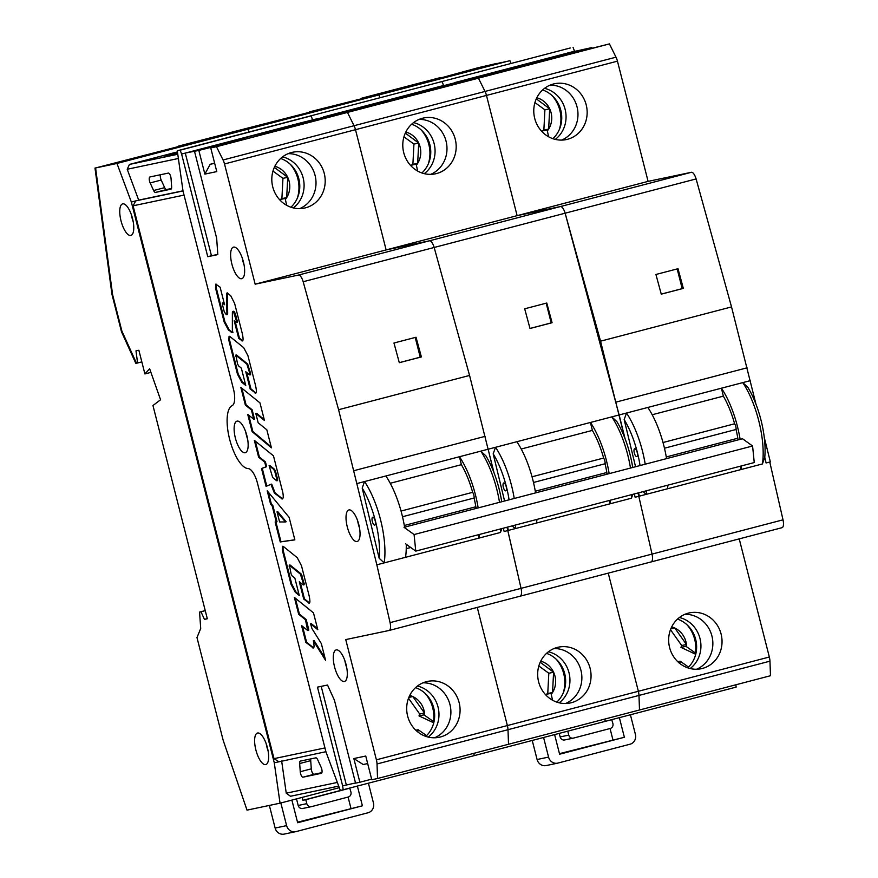 <?xml version="1.0" encoding="UTF-8"?>
<svg xmlns="http://www.w3.org/2000/svg" width="878" height="878" viewBox="0 0 878 878"><rect width="100%" height="100%" fill="white"/><g stroke="black" fill="none" stroke-linecap="round" stroke-linejoin="round"><path stroke-width="1.32" d="M499.516 502.326A57.059 20.523 -104.7 0 0 496.761 489.156A57.059 20.523 -104.7 0 0 480.804 451.149L485.896 455.869A52.987 19.053 75.3 0 1 499 488.497A52.987 19.053 75.3 0 1 501.722 501.744M501.854 528.589L500.46 532.474A57.059 20.523 -104.7 0 0 500.899 528.841M321.743 769.073A4.072 1.471 -104.7 0 0 321.15 767.339L317.693 759.744A4.072 1.471 -104.7 0 0 315.861 757.835L300.397 761.083A4.072 1.471 -104.7 0 0 300.375 761.083A4.072 1.471 -104.7 0 0 299.672 763.531L300.254 771.729A4.072 1.471 -104.7 0 0 302.987 777.184L321.315 773.32A4.072 1.471 -104.7 0 0 321.348 773.32A4.072 1.471 -104.7 0 0 321.743 769.073M170.76 176.741A4.072 1.471 -104.7 0 0 168.324 173.087L149.995 176.939A4.072 1.471 -104.7 0 0 149.962 176.95A4.072 1.471 -104.7 0 0 150.16 182.931L153.617 190.526A4.072 1.471 -104.7 0 0 155.45 192.436L170.914 189.187A4.072 1.471 -104.7 0 0 170.936 189.176A4.072 1.471 -104.7 0 0 171.638 186.729L171.056 178.53A4.072 1.471 -104.7 0 0 170.76 176.741M293.318 207.921A28.535 26.614 78.1 0 0 303.151 177.872A28.535 26.614 78.1 0 0 282.584 156.866M280.675 158.479A28.535 26.614 -101.9 0 1 298.838 178.783A28.535 26.614 -101.9 0 1 290.925 207.219M428.201 737.081A28.535 26.614 78.1 0 0 438.034 707.031A28.535 26.614 78.1 0 0 417.467 686.025M415.557 687.628A28.535 26.614 -101.9 0 1 433.721 707.942A28.535 26.614 -101.9 0 1 425.797 736.379M121.021 220.861A16.298 5.861 -104.7 0 0 130.888 235.425A16.298 5.861 -104.7 0 0 132.501 218.446A16.298 5.861 -104.7 0 0 122.635 203.883A16.298 5.861 -104.7 0 0 121.021 220.861M131.327 214.561A16.298 5.861 -104.7 0 0 132.051 217.974A16.298 5.861 -104.7 0 0 133.237 221.849M231.891 264.113A16.298 5.861 -104.7 0 0 241.757 278.677A16.298 5.861 -104.7 0 0 243.371 261.699A16.298 5.861 -104.7 0 0 233.504 247.135A16.298 5.861 -104.7 0 0 231.891 264.113M242.196 257.825A16.298 5.861 -104.7 0 0 242.921 261.227A16.298 5.861 -104.7 0 0 244.106 265.101M235.392 438.122A16.298 5.861 -104.7 0 0 245.269 452.686A16.298 5.861 -104.7 0 0 246.883 435.707A16.298 5.861 -104.7 0 0 237.016 421.144A16.298 5.861 -104.7 0 0 235.392 438.122M245.708 431.833A16.298 5.861 -104.7 0 0 246.433 435.236A16.298 5.861 -104.7 0 0 247.607 439.11M347.293 526.932A16.298 5.861 -104.7 0 0 357.159 541.496A16.298 5.861 -104.7 0 0 358.773 524.517A16.298 5.861 -104.7 0 0 348.906 509.953A16.298 5.861 -104.7 0 0 347.293 526.932M357.598 520.643A16.298 5.861 -104.7 0 0 358.323 524.045A16.298 5.861 -104.7 0 0 359.508 527.919M334.562 666.907A16.298 5.861 -104.7 0 0 344.428 681.471A16.298 5.861 -104.7 0 0 346.042 664.492A16.298 5.861 -104.7 0 0 336.175 649.929A16.298 5.861 -104.7 0 0 334.562 666.907M344.867 660.618A16.298 5.861 -104.7 0 0 345.592 664.02A16.298 5.861 -104.7 0 0 346.777 667.895M255.893 750.01A16.298 5.861 -104.7 0 0 265.771 764.573A16.298 5.861 -104.7 0 0 267.384 747.595A16.298 5.861 -104.7 0 0 257.517 733.031A16.298 5.861 -104.7 0 0 255.893 750.01M266.21 743.721A16.298 5.861 -104.7 0 0 266.934 747.123A16.298 5.861 -104.7 0 0 268.108 751.008M401.059 511.051L472.649 492.328A51.352 18.471 -104.7 0 0 461.378 464.671L459.457 456.736A57.059 20.523 75.3 0 1 475.415 494.742A57.059 20.523 75.3 0 1 478.17 507.901M479.553 534.428A57.059 20.523 75.3 0 1 479.114 538.06L478.312 534.746M500.46 532.474L376.838 564.817L390.073 622.634L521.049 588.359A8.154 2.93 75.3 0 1 520.083 596.206A8.154 2.93 75.3 0 1 520.039 596.217A8.154 2.93 -104.7 0 0 520.083 596.206A8.154 2.93 -104.7 0 0 521.049 588.359L652.036 554.095A8.154 2.93 75.3 0 1 651.07 561.942A8.154 2.93 -104.7 0 0 652.036 554.095L783.011 519.831A8.154 2.93 75.3 0 1 782.046 527.678A8.154 2.93 75.3 0 1 782.002 527.689L651.114 561.931A8.154 2.93 75.3 0 1 651.015 561.953A8.154 2.93 -104.7 0 0 651.07 561.942L389.108 630.47A8.154 2.93 -104.7 0 0 390.073 622.634M272.751 186.915A28.535 26.614 78.1 0 0 304.37 208.097A28.535 26.614 78.1 0 0 324.256 173.438A28.535 26.614 78.1 0 0 292.637 152.256A28.535 26.614 78.1 0 0 272.751 186.915M288.127 153.661A28.535 26.614 -101.9 0 1 315.07 175.37A28.535 26.614 -101.9 0 1 299.683 208.624M407.633 716.075A28.535 26.614 78.1 0 0 439.252 737.257A28.535 26.614 78.1 0 0 459.139 702.598A28.535 26.614 78.1 0 0 427.509 681.416A28.535 26.614 78.1 0 0 407.633 716.075M423.009 682.821A28.535 26.614 -101.9 0 1 449.953 704.529A28.535 26.614 -101.9 0 1 434.566 737.783M472.649 492.328A4.072 1.471 75.3 0 1 473.813 495.071A4.072 1.471 75.3 0 1 474.098 498.013L402.508 516.736M372.338 521.477A4.072 1.471 -104.7 0 0 374.807 525.11A4.072 1.471 -104.7 0 0 375.213 520.874A4.072 1.471 -104.7 0 0 372.744 517.23A4.072 1.471 -104.7 0 0 372.338 521.477M385.881 475.986A57.059 20.523 75.3 0 1 401.828 513.992A57.059 20.523 75.3 0 1 404.593 527.151M406.251 544.272A57.059 20.523 75.3 0 1 405.526 557.31M362.208 488.102L364.535 481.561A57.059 20.523 75.3 0 1 380.492 519.567A57.059 20.523 75.3 0 1 384.191 562.897L379.164 558.276A52.987 19.053 -104.7 0 0 362.208 488.102L379.164 558.276M340.532 790.463L302.921 800.308L302.186 797.389M178.355 146.593L95.581 167.961L116.972 163.462L131.349 202.039L274.276 762.795L280.038 803.183L247.014 810.131L223.155 740.253L196.979 637.582L200.711 628.483L199.558 612.076L200.996 611.779L204.442 619.374L207.318 618.77L152.959 405.526L160.564 399.764L149.644 368.782L144.903 373.94L138.867 350.245L135.991 350.849L137.583 362.998L135.816 363.338L121.504 331.807L121.877 331.05L136.485 363.229M617.453 61.164L648.096 181.384L517.12 215.659L486.478 95.428L517.12 215.659L386.133 249.923L355.491 129.692A8.154 2.93 -104.7 0 0 354.043 125.719L347.458 112.428L478.444 78.164L485.029 91.444L478.444 78.164L609.42 43.9L616.005 57.18A8.154 2.93 75.3 0 1 617.453 61.164L486.478 95.428A8.154 2.93 -104.7 0 0 485.029 91.444A8.154 2.93 75.3 0 1 486.478 95.428L224.516 163.956A8.154 2.93 -104.7 0 0 223.067 159.983L216.482 146.703L347.458 112.428L354.043 125.719A8.154 2.93 75.3 0 1 355.491 129.692L386.133 249.923L429.441 240.813A8.154 2.93 75.3 0 1 434.16 247.475L303.173 281.739L338.59 409.708L376.838 564.817M494.029 472.792L469.565 375.444L434.16 247.475A8.154 2.93 -104.7 0 0 429.441 240.813L560.427 206.549A8.154 2.93 75.3 0 1 565.136 213.2L600.552 341.18L624.543 437.332M508.395 530.455L507.561 527.096M507.012 527.239L521.049 588.359L507.813 530.553L504.137 531.519L503.357 528.194L504.137 531.519M477.259 607.411L507.374 725.557A8.154 2.93 75.3 0 1 508 729.706L508.516 744.259L377.529 778.523L377.024 763.97A8.154 2.93 -104.7 0 0 376.399 759.821L638.361 691.282A8.154 2.93 75.3 0 1 638.986 695.431A8.154 2.93 -104.7 0 0 638.361 691.282L769.337 657.018A8.154 2.93 75.3 0 1 769.962 661.167L770.478 675.731L639.491 709.995L638.986 695.431L639.491 709.995L508.516 744.259L508 729.706A8.154 2.93 -104.7 0 0 507.374 725.557L477.259 607.411M216.482 146.703L210.742 147.91L216.778 171.594L204.859 174.107L198.823 150.412L185.269 153.068L211.444 255.739L207.757 256.705L181.592 154.034L180.155 150.171L177.279 150.775L183.041 191.174L233.405 388.789A16.298 5.861 -104.7 0 1 232.154 405.636A32.607 11.721 75.3 0 0 229.652 439.329A32.607 11.721 75.3 0 0 248.211 468.6A16.298 5.861 -104.7 0 1 257.484 483.229L325.968 751.919L340.346 790.507L474.197 755.64L473.868 753.324L474.197 755.64L736.159 687.101L735.83 684.796M177.279 150.775L570.228 47.983L439.241 82.247L442.117 81.643L443.599 85.682L576.418 51.407L563.5 54.129L570.854 52.197L591.761 47.61L564.016 55.336L609.42 43.9M181.592 154.034L314.456 119.935L301.538 122.657L312.612 119.946L311.13 115.907L180.155 150.171M316.343 119.167L445.442 85.671L432.514 88.393L443.555 85.506L442.117 81.643L439.241 82.247L308.266 116.511L311.13 115.907L312.568 119.77L329.799 116.148L295.886 125.17L376.179 104.526L329.799 116.148L329.952 116.719L329.799 116.148L308.891 120.736M303.173 281.739A8.154 2.93 -104.7 0 0 298.465 275.077L429.441 240.813L386.133 249.923L255.158 284.187L298.465 275.077M224.516 163.956L255.158 284.187M207.757 256.705L217.81 254.598L216.657 238.19L194.51 151.312M343.221 789.904L342.639 785.865L355.513 782.967M367.673 763.575L363.207 764.519L353.834 758.548L359.87 782.243L355.568 783.143L334.43 700.216L327.527 685.027L317.474 687.145L342.639 785.865M353.834 758.548L365.753 756.046L371.789 779.73L377.529 778.523M389.108 630.47A8.154 2.93 -104.7 0 1 389.053 630.481L345.745 639.59L376.399 759.821M270.951 484.316L271.686 484.129L275.11 492.876L282.09 498.528L281.355 498.715C283.254 499.505 283.726 497.365 282.76 492.295L273.464 455.825L254.346 440.372L258.637 457.208L264.706 462.113L265.694 465.988L265.639 466.975L261.512 468.501L266.067 486.357L270.951 484.316L274.375 493.074L282.255 499M302.537 626.343L306.576 642.191L312.985 647.382L312.25 647.58C314.17 649.029 314.533 646.757 313.336 640.764L325.606 660.388L321.315 643.541L311.997 628.637L310.527 623.83L317.792 629.713L313.49 612.866L294.371 597.413L298.663 614.26L305.478 619.747L307.651 630.481L301.549 625.542L305.84 642.378L313.259 647.92M295.359 598.214L299.409 614.062L306.213 619.561L308.716 629.394L307.651 630.481M300.298 582.531L304.457 598.884L308.957 602.538L308.222 602.725C310.088 604.13 310.384 601.792 309.122 595.712L301.472 565.684L297.203 557.629L283.671 546.698L282.595 546.292L282.354 550.243L291.002 584.199L295.271 592.244L299.288 595.493L294.865 578.141L292.154 575.946L291.09 573.927L289.444 565.289L300.419 574.168L303.47 583.936L303.14 584.825L299.31 581.73L303.722 599.07L309.166 603.054M289.114 566.178L290.179 565.092L289.85 565.981L290.179 565.092L301.165 573.971L304.205 583.749L303.14 584.825M235.183 321.557L239.42 338.151L242.13 340.379L241.395 340.565C243.261 341.959 243.557 339.621 242.295 333.541L234.645 303.514L230.749 295.776L227.534 293.153L226.787 293.109L226.469 294.262L226.93 313.918L226.195 314.565L224.285 311.866L222.288 304.007L222.617 303.119L224.581 304.721L220.115 287.183L215.768 284.132L215.527 288.061L224.175 322.028L228.456 330.073L232.352 332.356L232.374 312.272L232.604 311.46L233.603 311.997L236.588 321.535L236.259 322.424L234.196 320.766L238.684 338.337L242.339 340.894M222.288 304.007L223.352 302.932L224.329 303.722M227.523 292.912L227.665 313.72L226.195 314.565M232.604 311.46L234.338 311.811L235.403 313.83L237.323 321.348L236.259 322.424M216.186 284.154L216.262 287.874L224.911 321.831L229.191 329.887L231.891 332.093L231.155 332.279L232.352 332.356M266.835 429.803L258.176 422.801L255.816 413.516L264.465 420.496L259.965 402.87L240.846 387.417L245.346 405.054L251.404 409.949L253.775 419.245L247.717 414.361L252.118 431.636L271.423 447.835L266.835 429.803M294.854 539.871L289.125 517.361L267.208 490.813L270.556 503.983L272.202 505.98L276.285 521.96L275.143 521.971L280.236 541.945L294.854 539.871M246.762 372.524L250.932 388.888L255.432 392.543L254.697 392.74C256.563 394.123 256.859 391.786 255.597 385.716L247.936 355.678L243.678 347.644L230.135 336.702L229.07 336.296L228.818 340.236L237.477 374.204L241.746 382.248L245.763 385.486L241.34 368.145L238.629 365.95L237.554 363.931L235.919 355.294L246.894 364.161L249.945 373.929L249.615 374.829L245.774 371.734L250.197 389.075L255.641 393.07M235.578 356.183L236.654 355.107L236.314 355.985L236.654 355.107L247.629 363.975L250.68 373.743L249.615 374.829M309.33 112.329L230.903 132.402L226.568 133.686L235.205 131.996M235.183 131.876L132.161 158.83L239.804 131.02M239.771 130.91L136.759 157.864L244.402 130.054M244.369 129.944L141.347 156.899L246.663 129.461L247.958 129.198L249.012 132.018L247.958 129.198L378.934 94.923L379.987 97.754L378.934 94.923L509.92 60.659L405.614 87.888L506.332 61.416L401.016 88.854L501.733 62.382L396.417 89.819L497.146 63.348L478.148 67.716L440.306 78.065M280.038 803.183L339.292 787.687M205.232 610.594L199.558 612.076M205.243 610.66L200.996 611.779M207.285 618.628L204.442 619.374M150.906 372.371L144.903 373.94M141.83 361.879L137.583 362.998M225.975 133.818L178.289 146.165M112.603 294.668L111.945 294.306L94.989 168.06L95.581 167.961L112.603 294.668L121.877 331.05M116.972 163.462L247.958 129.198L226.568 133.686M325.914 751.711L274.276 762.795M278.699 761.632L274.013 758.647L324.959 747.935M184.04 195.092L133.094 205.803L274.013 758.647M133.094 205.803L135.761 200.886L131.349 202.039M338.71 786.117L290.497 796.258L286.25 793.185L337.339 782.441M281.662 761.017L286.25 793.185M178.377 158.49L127.211 169.256L138.702 200.118L135.761 200.886L183.008 190.954M127.211 169.256L129.45 164.427L177.433 151.872M138.702 200.118L182.986 190.811M160.444 174.744A4.072 1.471 -104.7 0 0 161.201 180.045L164.647 187.64A4.072 1.471 -104.7 0 0 166.491 189.549L171.495 188.496M310.856 758.888A4.072 1.471 -104.7 0 0 310.713 760.644L311.284 768.843A4.072 1.471 -104.7 0 0 314.028 774.297L321.908 772.64M177.51 152.355L163.934 156.043L177.63 153.2M129.45 164.427L177.784 154.265M359.87 782.243L371.646 779.159M290.519 127.014L256.771 135.618L290.519 127.014M210.742 147.91L244.655 138.889L198.823 150.412M301.692 123.282L301.538 122.657L192.633 151.148M211.444 255.739L217.799 254.411M321.205 686.355L346.316 784.899M214.616 163.132L210.204 164.285L214.671 163.341M204.859 174.107L210.204 164.285M302.877 808.451A4.072 3.797 -101.9 0 1 298.191 805.466L306.806 803.655A4.072 3.797 78.1 0 0 311.492 806.641L348.281 797.015A4.072 3.797 78.1 0 0 350.948 792.099L349.762 788.192M296.512 798.881L298.191 805.466M349.949 788.148L305.796 799.704L306.806 803.655M305.796 799.704L302.921 800.308M284.505 834.023A8.154 7.606 -101.9 0 1 284.165 834.1A8.154 7.606 -101.9 0 1 275.132 828.053L286.612 825.627L280.839 802.975M286.612 825.627A8.154 7.606 78.1 0 0 295.656 831.685A8.154 7.606 78.1 0 0 295.985 831.609L368.101 812.743A8.154 7.606 78.1 0 0 373.446 802.92L368.442 783.297M291.88 800.088L297.653 822.741L362.405 805.806L357.412 786.194M275.132 828.053L269.359 805.433M297.51 822.192L362.405 805.806M350.926 808.221L348.083 797.059M476.897 508.241L475.108 506.957L404.308 525.483M406.251 548.673L410.739 547.499M475.986 507.583A51.352 18.471 -104.7 0 0 474.098 498.013M390.238 483.284L461.378 464.671M229.487 336.318L229.553 340.038L238.212 374.006L242.482 382.051L245.511 384.498M250.932 388.888L250.197 389.075M250.68 373.743L250.351 374.632L250.68 373.743M275.933 521.96L280.982 541.759L294.832 539.783M280.982 541.759L280.236 541.945M268.339 492.185L271.291 503.796L272.937 505.783L277.02 521.762L276.285 521.96M272.937 505.783L272.202 505.98M271.291 503.796L270.556 503.983M285.427 521.949L286.162 521.762L277.755 511.644L277.02 511.841L279.599 521.96L285.427 521.949L277.02 511.841M248.704 415.151L252.853 431.449L271.17 446.803M252.853 431.449L252.118 431.636M241.834 388.219L246.081 404.857L252.14 409.763L254.51 419.058L253.775 419.245M252.14 409.763L251.404 409.949M246.081 404.857L245.346 405.054M255.816 413.516L256.552 413.318L264.212 419.508M223.023 303.81L223.352 302.932L223.023 303.81M227.665 313.72L226.93 313.918M227.204 294.064L226.469 294.262M239.42 338.151L238.684 338.337M237.323 321.348L236.994 322.237L237.323 321.348M234.338 311.811L233.603 311.997M231.891 332.093L233.087 332.169M283.012 546.325L283.089 550.045L291.737 584.013L296.007 592.046L299.036 594.494M304.457 598.884L303.722 599.07M304.205 583.749L303.876 584.627L304.205 583.749M308.716 629.394L308.387 630.283L308.716 629.394M306.213 619.561L305.478 619.747M299.409 614.062L298.663 614.26M310.527 623.83L311.262 623.643L317.54 628.714M313.336 640.764L314.072 640.567L325.014 658.072M312.985 647.382L313.589 647.723M306.576 642.191L305.84 642.378M255.333 441.173L259.372 457.021L265.441 461.916L266.429 465.79L265.639 466.975M265.441 461.916L264.706 462.113M259.372 457.021L258.637 457.208M266.374 466.778L262.248 468.303L266.78 486.061M262.248 468.303L261.512 468.501M276.592 480.683L277.657 479.597L275.527 471.234L274.452 469.214L269.842 465.483L269.107 465.68L272.674 477.511L276.592 480.683L276.921 479.794L274.792 471.42L273.716 469.401L269.107 465.68M357.28 483.46L488.256 449.196M485.095 436.355L354.119 470.619M338.59 409.708L469.565 375.444M416.04 337.24L421.374 356.929L399.303 362.702L393.97 343.013L416.04 337.24M399.292 362.647L420.233 357.17L415.206 337.459M420.233 357.17L421.374 356.929M286.667 205.32L285.174 198.45L286.678 197.627L287.732 177.345L274.331 167.369M285.174 198.45L280.192 199.504L281.904 198.626L282.946 178.344L272.97 171.1M280.916 201.051L280.192 199.504M281.904 198.626L286.678 197.627A20.413 19.042 -101.9 0 1 285.405 199.438M282.946 178.344L287.732 177.345A20.413 19.042 -101.9 0 1 286.678 197.627M433.973 721.892L423.975 714.868L424.502 713.035L412.836 696.583L409.016 696.978M417.237 731.637L418.169 729.728L426.302 735.402M423.975 714.868L418.993 715.91L419.717 714.044L408.511 698.24M433.754 722.824L418.993 715.91M415.81 730.222L418.169 729.728M419.717 714.044L424.502 713.035A20.413 19.042 -101.9 0 1 424.667 715.329M408.83 697.417L412.836 696.583A20.413 19.042 -101.9 0 1 424.502 713.035M742.766 382.61L747.858 387.341A52.987 19.053 75.3 0 1 760.963 419.958A52.987 19.053 75.3 0 1 764.76 457.273L762.422 463.946A57.059 20.523 -104.7 0 0 758.713 420.628A57.059 20.523 -104.7 0 0 742.766 382.621M555.28 139.393A28.535 26.614 78.1 0 0 565.114 109.344A28.535 26.614 78.1 0 0 544.547 88.338M542.637 89.94A28.535 26.614 -101.9 0 1 560.801 110.255A28.535 26.614 -101.9 0 1 552.888 138.691M690.163 668.542A28.535 26.614 78.1 0 0 699.996 638.504A28.535 26.614 78.1 0 0 679.429 617.497M677.509 619.1A28.535 26.614 -101.9 0 1 695.683 639.404A28.535 26.614 -101.9 0 1 687.759 667.84M663.011 442.523L734.612 423.789A51.352 18.471 -104.7 0 0 723.34 396.143L721.42 388.197A57.059 20.523 75.3 0 1 737.377 426.203A57.059 20.523 75.3 0 1 740.132 439.373M741.515 465.889A57.059 20.523 75.3 0 1 741.076 469.532L740.275 466.218M762.422 463.946L638.8 496.289L652.036 554.095L638.8 496.289L635.112 497.244L634.333 493.93L635.112 497.244M534.713 118.387A28.535 26.614 78.1 0 0 566.332 139.569A28.535 26.614 78.1 0 0 586.219 104.91A28.535 26.614 78.1 0 0 554.6 83.728A28.535 26.614 78.1 0 0 534.713 118.387M550.089 85.133A28.535 26.614 -101.9 0 1 577.033 106.842A28.535 26.614 -101.9 0 1 561.646 140.096M669.596 647.536A28.535 26.614 78.1 0 0 701.215 668.718A28.535 26.614 78.1 0 0 721.101 634.059A28.535 26.614 78.1 0 0 689.471 612.877A28.535 26.614 78.1 0 0 669.596 647.536M684.972 614.282A28.535 26.614 -101.9 0 1 711.915 635.99A28.535 26.614 -101.9 0 1 696.528 669.245M734.612 423.789A4.072 1.471 75.3 0 1 735.775 426.543A4.072 1.471 75.3 0 1 736.06 429.474L664.47 448.208M634.3 452.938A4.072 1.471 -104.7 0 0 636.769 456.582A4.072 1.471 -104.7 0 0 637.176 452.335A4.072 1.471 -104.7 0 0 634.706 448.702A4.072 1.471 -104.7 0 0 634.3 452.938M647.843 407.447A57.059 20.523 75.3 0 1 663.79 445.453A57.059 20.523 75.3 0 1 666.556 458.623M667.928 485.139A57.059 20.523 75.3 0 1 667.489 488.783M640.062 465.549A52.987 19.053 -104.7 0 0 624.17 419.574L626.497 413.033A57.059 20.523 75.3 0 1 642.455 451.04A57.059 20.523 75.3 0 1 645.209 464.21M646.592 490.725A57.059 20.523 75.3 0 1 646.153 494.358L643.135 491.636M691.403 172.286A8.154 2.93 75.3 0 1 696.111 178.936L565.136 213.2A8.154 2.93 -104.7 0 0 560.427 206.549L691.403 172.286L648.096 181.384M755.991 404.253L731.528 306.916L696.111 178.936M770.357 461.927L764.288 437.551M766.099 462.98L764.76 457.284L766.099 462.98L769.776 462.026L783.011 519.831M739.221 538.872L769.337 657.018M574.574 51.418L573.093 47.379M591.915 48.191L591.761 47.61M517.12 215.659L560.427 206.549L517.12 215.659M439.878 86.461L460.785 81.884L460.928 82.455L460.785 81.884L433.041 89.6L506.617 70.35L447.319 84.903M605.183 721.365L604.854 719.06L605.183 721.365M608.245 573.147L638.361 691.282L608.245 573.147M637.999 492.975L638.8 496.289M510.974 63.479L509.92 60.659M440.251 77.637L361.89 98.138L378.934 94.923L274.627 122.152L375.345 95.68L270.029 123.118L370.757 96.646L265.441 124.083L366.159 97.612L309.275 111.901M356.951 99.521L357.544 99.423M624.17 419.574L635.562 466.734M552.481 58.486L518.733 67.09L552.481 58.486M563.654 54.743L563.5 54.129L454.584 82.62M570.854 52.197L574.53 51.231M564.828 739.913A4.072 3.797 -101.9 0 1 560.153 736.927L568.768 735.116A4.072 3.797 78.1 0 0 573.444 738.102L610.243 728.477A4.072 3.797 78.1 0 0 612.91 723.571L611.725 719.664M559.242 733.382L560.153 736.927M611.911 719.62L567.759 731.165L568.768 735.116M546.467 765.484A8.154 7.606 -101.9 0 1 546.127 765.572A8.154 7.606 -101.9 0 1 537.095 759.514L548.574 757.099L543.581 737.487M548.574 757.099A8.154 7.606 78.1 0 0 557.618 763.158A8.154 7.606 78.1 0 0 557.947 763.07L630.064 744.204A8.154 7.606 78.1 0 0 635.409 734.381L630.404 714.769M554.611 734.601L559.615 754.213L624.368 737.268L619.374 717.655M537.095 759.514L532.233 740.45M559.473 753.664L624.368 737.268M612.888 739.693L610.045 728.531M738.859 439.713L737.07 438.429L666.27 456.955M737.948 439.055A51.352 18.471 -104.7 0 0 736.06 429.474M652.2 414.745L723.34 396.143M619.242 414.932L750.218 380.668M747.057 367.816L616.071 402.091M600.552 341.18L731.528 306.916M678.003 268.712L683.336 288.39L661.266 294.163L655.932 274.485L678.003 268.712M661.244 294.108L682.184 288.632L677.168 268.931M682.184 288.632L683.336 288.39M695.936 653.353L685.938 646.329L686.464 644.507L674.798 628.044L670.979 628.439M679.199 663.11L680.132 661.189L688.264 666.874M685.938 646.329L680.955 647.382L681.679 645.506L670.474 629.702M695.716 654.286L680.955 647.382M677.772 661.683L680.132 661.189M681.679 645.506L686.464 644.507A20.413 19.042 -101.9 0 1 686.629 646.801M670.792 628.889L674.798 628.044A20.413 19.042 -101.9 0 1 686.464 644.507M548.629 136.781L547.137 129.922L548.64 129.088L549.694 108.806L536.293 98.83M547.137 129.922L542.154 130.976L543.866 130.098L544.909 109.816L534.932 102.572M542.878 132.523L542.154 130.976M543.866 130.098L548.64 129.088A20.413 19.042 -101.9 0 1 547.367 130.899M544.909 109.816L549.694 108.806A20.413 19.042 -101.9 0 1 548.64 129.088M630.492 468.062A57.059 20.523 -104.7 0 0 627.737 454.892A57.059 20.523 -104.7 0 0 611.779 416.874L616.872 421.605A52.987 19.053 75.3 0 1 629.976 454.233A52.987 19.053 75.3 0 1 632.709 467.48M632.829 494.325L631.436 498.21A57.059 20.523 -104.7 0 0 631.875 494.577M424.293 173.657A28.535 26.614 78.1 0 0 434.127 143.608A28.535 26.614 78.1 0 0 413.56 122.602M411.65 124.215A28.535 26.614 -101.9 0 1 429.825 144.519A28.535 26.614 -101.9 0 1 421.901 172.955M559.176 702.806A28.535 26.614 78.1 0 0 569.01 672.767A28.535 26.614 78.1 0 0 548.443 651.761M546.533 653.364A28.535 26.614 -101.9 0 1 564.708 673.667A28.535 26.614 -101.9 0 1 556.784 702.115M625.015 438.528L619.144 414.954L590.444 422.461A57.059 20.523 75.3 0 1 606.402 460.467A57.059 20.523 75.3 0 1 609.156 473.637M610.539 500.164A57.059 20.523 75.3 0 1 610.1 503.796L609.299 500.482M631.436 498.21L507.813 530.553M403.726 152.651A28.535 26.614 78.1 0 0 435.356 173.833A28.535 26.614 78.1 0 0 455.243 139.174A28.535 26.614 78.1 0 0 423.613 117.992A28.535 26.614 78.1 0 0 403.726 152.651M419.113 119.397A28.535 26.614 -101.9 0 1 446.046 141.106A28.535 26.614 -101.9 0 1 430.67 174.36M538.609 681.8A28.535 26.614 78.1 0 0 570.239 702.982A28.535 26.614 78.1 0 0 590.115 668.334A28.535 26.614 78.1 0 0 558.496 647.152A28.535 26.614 78.1 0 0 538.609 681.8M553.996 648.546A28.535 26.614 -101.9 0 1 580.929 670.265A28.535 26.614 -101.9 0 1 565.553 703.519M532.035 476.787L603.636 458.053A4.072 1.471 75.3 0 1 604.799 460.807A4.072 1.471 75.3 0 1 605.085 463.749L533.484 482.472M503.324 487.202A4.072 1.471 -104.7 0 0 505.794 490.846A4.072 1.471 -104.7 0 0 506.189 486.599A4.072 1.471 -104.7 0 0 503.731 482.966A4.072 1.471 -104.7 0 0 503.324 487.202M509.086 499.823A52.987 19.053 -104.7 0 0 493.184 453.838L495.521 447.297L516.857 441.711A57.059 20.523 75.3 0 1 532.814 479.717A57.059 20.523 75.3 0 1 535.569 492.887M536.952 519.414A57.059 20.523 75.3 0 1 536.513 523.047M488.311 449.185L495.521 447.297A57.059 20.523 75.3 0 1 511.468 485.304A57.059 20.523 75.3 0 1 514.234 498.474M515.616 524.989A57.059 20.523 75.3 0 1 515.177 528.633L512.159 525.9M619.144 414.954L565.136 213.2L434.16 247.475M639.382 496.191L638.536 492.832M488.157 449.229L493.568 471.596M493.184 453.838L504.587 500.998M421.495 92.75L387.758 101.354L421.495 92.75M432.678 89.007L432.514 88.393L323.609 116.884M607.872 473.977L606.094 472.693L535.284 491.219M606.961 473.319A51.352 18.471 -104.7 0 0 605.085 463.749M603.636 458.053A51.352 18.471 -104.7 0 0 592.365 430.407L590.444 422.461L516.857 441.711M521.225 449.02L592.365 430.407M546.774 303.031L552.086 322.72L530.005 328.493L524.693 308.804L546.774 303.031M529.994 328.449L551.208 322.895L546.182 303.184M551.208 322.895L552.086 322.72M552.525 700.205L551.033 693.346L552.547 692.512L553.59 672.23L540.2 662.253M551.033 693.346L546.05 694.388L547.762 693.521L548.816 673.239L538.829 665.996M546.774 695.947L546.05 694.388M547.762 693.521L552.547 692.512A20.413 19.042 -101.9 0 1 551.263 694.322M548.816 673.239L553.59 672.23A20.413 19.042 -101.9 0 1 552.547 692.512M417.654 171.056L416.15 164.186L417.665 163.363L418.707 143.07L405.318 133.105M416.15 164.186L411.167 165.24L412.89 164.362L413.933 144.08L403.946 136.836M411.892 166.787L411.167 165.24M412.89 164.362L417.665 163.363A20.413 19.042 -101.9 0 1 416.391 165.163M413.933 144.08L418.707 143.07A20.413 19.042 -101.9 0 1 417.665 163.363M752.578 446.002L742.514 438.748L404.023 527.305L414.087 534.548L752.578 446.002L754.257 462.563L415.766 551.11L405.691 543.866M414.087 534.548L415.766 551.11M520.039 596.217L389.152 630.459M223.067 159.983L616.005 57.18M769.962 661.167L377.024 763.97M166.491 189.549L155.45 192.436M164.647 187.64L153.617 190.526M161.201 180.045L150.16 182.931M314.028 774.297L302.987 777.184M311.284 768.843L300.254 771.729M310.713 760.644L299.672 763.531M228.401 143.29L228.258 142.708M238.212 374.006L237.477 374.204M242.482 382.051L241.746 382.248M229.553 340.038L228.818 340.236M248.704 365.994L247.969 366.192M247.629 363.975L246.894 364.161M224.911 321.831L224.175 322.028M229.191 329.887L228.456 330.073M216.262 287.874L215.527 288.061M235.403 313.83L234.667 314.017M233.339 311.273L232.769 311.416M291.737 584.013L291.002 584.199M296.007 592.046L295.271 592.244M283.089 550.045L282.354 550.243M302.23 575.99L301.494 576.188M301.165 573.971L300.419 574.168M266.429 465.79L265.694 465.988M275.11 492.876L274.375 493.074M274.452 469.214L273.716 469.401M275.527 471.234L274.792 471.42M290.256 164.241A33.496 31.257 -101.9 0 1 297.368 198.077M274.847 166.293A20.413 19.042 -101.9 0 1 287.732 177.345M425.139 693.4A33.496 31.257 -101.9 0 1 433.523 721.551M418.861 730.189A20.413 19.042 -101.9 0 1 417.324 731.572M409.719 695.442A20.413 19.042 -101.9 0 1 412.836 696.583M490.363 74.751L490.22 74.18M687.09 624.873A33.496 31.257 -101.9 0 1 695.486 653.023M680.823 661.65A20.413 19.042 -101.9 0 1 679.276 663.044M671.681 626.914A20.413 19.042 -101.9 0 1 674.798 628.044M552.218 95.713A33.496 31.257 -101.9 0 1 559.33 129.549M536.809 97.754A20.413 19.042 -101.9 0 1 549.694 108.806M651.015 561.953L520.138 596.195M359.376 109.015L359.234 108.444M556.114 659.137A33.496 31.257 -101.9 0 1 563.226 692.972M540.705 661.178A20.413 19.042 -101.9 0 1 553.59 672.23M421.231 129.977A33.496 31.257 -101.9 0 1 428.343 163.813M405.823 132.029A20.413 19.042 -101.9 0 1 418.707 143.07M111.945 294.306L121.504 331.807M302.701 808.484L311.317 806.673M284.165 834.1L295.656 831.685M250.614 374.741L249.879 374.928M236.38 354.997L235.644 355.195M223.078 302.822L222.343 303.02M227.347 314.533L226.612 314.719M237.258 322.336L236.522 322.522M233.416 311.229L232.681 311.427M304.15 584.737L303.415 584.924M289.905 564.993L289.169 565.18M308.661 630.393L307.926 630.591M276.866 480.782L277.602 480.595M782.046 527.678L651.07 561.942M564.664 739.956L573.279 738.146M546.127 765.572L557.618 763.158"/></g></svg>
